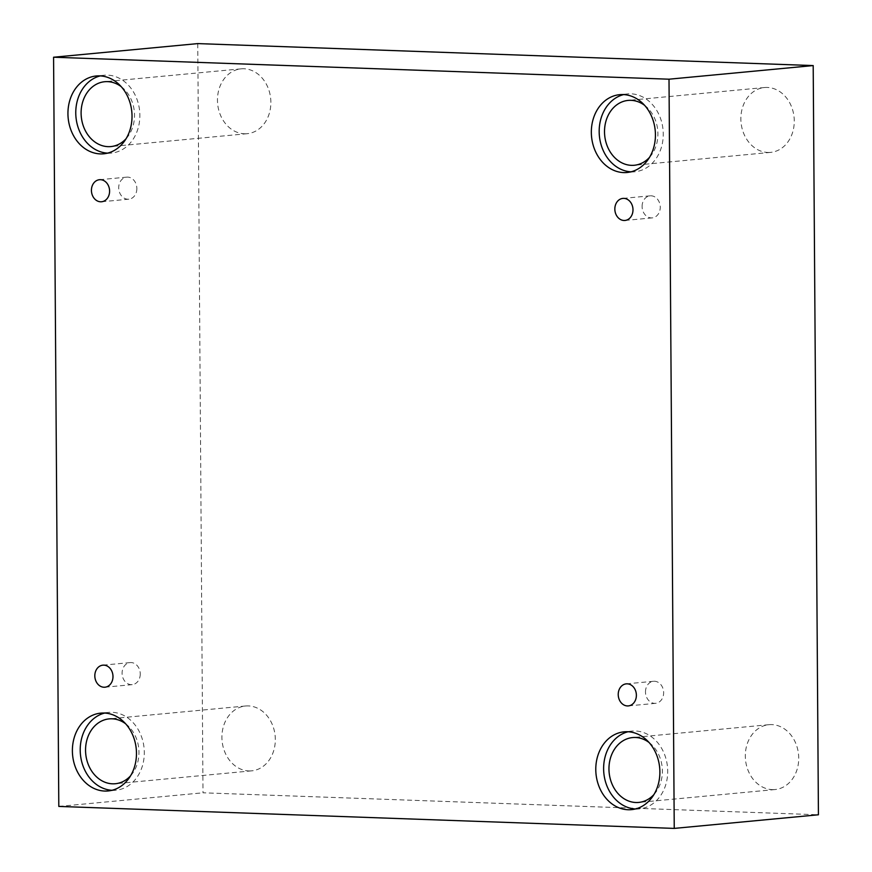 <?xml version="1.0" encoding="UTF-8"?>
<svg xmlns="http://www.w3.org/2000/svg" width="872" height="872" viewBox="0 0 872 872"><rect width="100%" height="100%" fill="white"/><g stroke="black" fill="none" stroke-linecap="round" stroke-linejoin="round"><path stroke-width="0.65" stroke-dasharray="4.36 3.27" d="M136.86 188.483A11.074 9.058 84.6 0 1 128.816 199.187A11.074 9.058 84.6 0 1 118.701 187.84A11.074 9.058 84.6 0 1 126.734 177.136A11.074 9.058 84.6 0 1 136.86 188.483M140.25 673.936A11.074 9.058 84.6 0 1 132.206 684.64A11.074 9.058 84.6 0 1 122.091 673.293A11.074 9.058 84.6 0 1 130.124 662.589A11.074 9.058 84.6 0 1 140.25 673.936M197.759 43.6L202.991 792.801L818.427 814.775M58.806 806.426L202.991 792.801M248.847 770.935A32.569 26.651 -95.4 0 0 251.681 770.848A32.569 26.651 -95.4 0 0 275.269 737.647A32.569 26.651 -95.4 0 0 248.389 705.917A32.569 26.651 -95.4 0 0 245.555 705.993A32.569 26.651 -95.4 0 0 221.968 739.205A32.569 26.651 -95.4 0 0 248.847 770.935M244.4 133.776A32.569 26.651 -95.4 0 0 247.234 133.689A32.569 26.651 -95.4 0 0 270.821 100.487A32.569 26.651 -95.4 0 0 243.942 68.757A32.569 26.651 -95.4 0 0 241.108 68.844A32.569 26.651 -95.4 0 0 217.51 102.046A32.569 26.651 -95.4 0 0 244.4 133.776M767.796 152.458A32.569 26.651 -95.4 0 0 770.63 152.382A32.569 26.651 -95.4 0 0 794.218 119.181A32.569 26.651 -95.4 0 0 767.338 87.451A32.569 26.651 -95.4 0 0 764.504 87.527A32.569 26.651 -95.4 0 0 740.917 120.728A32.569 26.651 -95.4 0 0 767.796 152.458M772.243 789.618A32.569 26.651 -95.4 0 0 775.077 789.542A32.569 26.651 -95.4 0 0 798.676 756.34A32.569 26.651 -95.4 0 0 771.785 724.599A32.569 26.651 -95.4 0 0 768.951 724.687A32.569 26.651 -95.4 0 0 745.364 757.888A32.569 26.651 -95.4 0 0 772.243 789.618M649.062 742.497A32.569 26.651 84.6 0 1 653.978 794.49M635.394 808.976A39.087 31.981 -95.4 0 0 639.34 808.9A39.087 31.981 -95.4 0 0 667.494 766.989A39.087 31.981 -95.4 0 0 631.982 731.085A39.087 31.981 -95.4 0 0 628.102 731.75M644.615 105.349A32.569 26.651 84.6 0 1 649.531 157.331M630.947 171.817A39.087 31.981 -95.4 0 0 634.892 171.751A39.087 31.981 -95.4 0 0 663.047 129.83A39.087 31.981 -95.4 0 0 627.535 93.925A39.087 31.981 -95.4 0 0 623.654 94.59M121.219 86.655A32.569 26.651 84.6 0 1 126.124 138.648M107.55 153.134A39.087 31.981 -95.4 0 0 111.485 153.058A39.087 31.981 -95.4 0 0 139.651 111.136A39.087 31.981 -95.4 0 0 104.139 75.232A39.087 31.981 -95.4 0 0 100.247 75.908M125.666 723.814A32.569 26.651 84.6 0 1 130.571 775.808M111.998 790.294A39.087 31.981 -95.4 0 0 115.943 790.217A39.087 31.981 -95.4 0 0 144.098 748.296A39.087 31.981 -95.4 0 0 108.586 712.391A39.087 31.981 -95.4 0 0 104.695 713.056M642.097 206.533A11.074 9.058 84.6 0 1 650.141 195.829A11.074 9.058 84.6 0 1 660.257 207.176A11.074 9.058 84.6 0 1 652.223 217.88A11.074 9.058 84.6 0 1 642.097 206.533M645.487 691.987A11.074 9.058 84.6 0 1 653.52 681.283A11.074 9.058 84.6 0 1 663.647 692.63A11.074 9.058 84.6 0 1 655.613 703.333A11.074 9.058 84.6 0 1 645.487 691.987M126.734 177.136L99.473 179.719M128.816 199.187L101.555 201.759M768.951 724.687L632.603 737.57M775.077 789.542L638.729 802.425M631.982 731.085L624.156 731.826M639.34 808.9L631.502 809.641M764.504 87.527L628.145 100.411M770.63 152.382L634.282 165.266M627.535 93.925L619.709 94.666M634.892 171.751L627.055 172.493M241.108 68.844L104.749 81.717M247.234 133.689L110.875 146.572M104.139 75.232L96.312 75.973M111.485 153.058L103.659 153.799M245.555 705.993L109.196 718.877M251.681 770.848L115.322 783.732M108.586 712.391L100.76 713.133M115.943 790.217L108.106 790.959M650.141 195.829L622.87 198.402M652.223 217.88L624.952 220.453M653.52 681.283L626.26 683.855M655.613 703.333L628.341 705.906M130.124 662.589L102.863 665.173M132.206 684.64L104.945 687.212"/><path stroke-width="1.31" d="M674.241 828.4L818.427 814.775L813.195 65.574L197.759 43.6L53.574 57.225L58.806 806.426L674.241 828.4L669.009 79.199L813.195 65.574M91.429 190.412A11.074 9.058 84.6 0 1 99.473 179.719A11.074 9.058 84.6 0 1 109.534 189.889A11.074 9.058 84.6 0 1 101.555 201.759A11.074 9.058 84.6 0 1 91.429 190.412M669.009 79.199L53.574 57.225M94.819 675.865A11.074 9.058 84.6 0 1 102.863 665.173A11.074 9.058 84.6 0 1 112.924 675.342A11.074 9.058 84.6 0 1 104.945 687.212A11.074 9.058 84.6 0 1 94.819 675.865M618.226 694.559A11.074 9.058 84.6 0 1 626.26 683.855A11.074 9.058 84.6 0 1 636.32 694.036A11.074 9.058 84.6 0 1 628.341 705.906A11.074 9.058 84.6 0 1 618.226 694.559M614.836 209.106A11.074 9.058 84.6 0 1 622.87 198.402A11.074 9.058 84.6 0 1 632.93 208.572A11.074 9.058 84.6 0 1 624.952 220.453A11.074 9.058 84.6 0 1 614.836 209.106M72.387 750.901A39.087 31.981 84.6 0 1 100.76 713.133A39.087 31.981 84.6 0 1 136.261 749.037A39.087 31.981 84.6 0 1 108.106 790.959A39.087 31.981 84.6 0 1 72.387 750.901M67.94 113.742A39.087 31.981 84.6 0 1 96.312 75.973A39.087 31.981 84.6 0 1 131.814 111.878A39.087 31.981 84.6 0 1 103.659 153.799A39.087 31.981 84.6 0 1 67.94 113.742M591.336 132.435A39.087 31.981 84.6 0 1 619.709 94.666A39.087 31.981 84.6 0 1 655.221 130.571A39.087 31.981 84.6 0 1 627.055 172.493A39.087 31.981 84.6 0 1 591.336 132.435M595.783 769.595A39.087 31.981 84.6 0 1 624.156 731.826A39.087 31.981 84.6 0 1 659.668 767.731A39.087 31.981 84.6 0 1 631.502 809.641A39.087 31.981 84.6 0 1 595.783 769.595M653.978 794.49A32.569 26.651 84.6 0 1 638.729 802.425A32.569 26.651 84.6 0 1 609.136 772.505A32.569 26.651 84.6 0 1 632.603 737.57A32.569 26.651 84.6 0 1 635.437 737.483A32.569 26.651 84.6 0 1 649.062 742.497M628.102 731.75A39.087 31.981 -95.4 0 0 603.62 768.853A39.087 31.981 -95.4 0 0 635.394 808.976M649.531 157.331A32.569 26.651 84.6 0 1 634.282 165.266A32.569 26.651 84.6 0 1 604.688 135.345A32.569 26.651 84.6 0 1 628.145 100.411A32.569 26.651 84.6 0 1 630.99 100.335A32.569 26.651 84.6 0 1 644.615 105.349M623.654 94.59A39.087 31.981 -95.4 0 0 599.173 131.694A39.087 31.981 -95.4 0 0 630.947 171.817M126.124 138.648A32.569 26.651 84.6 0 1 110.875 146.572A32.569 26.651 84.6 0 1 81.281 116.652A32.569 26.651 84.6 0 1 104.749 81.717A32.569 26.651 84.6 0 1 107.583 81.641A32.569 26.651 84.6 0 1 121.219 86.655M100.247 75.908A39.087 31.981 -95.4 0 0 75.766 113A39.087 31.981 -95.4 0 0 107.55 153.134M130.571 775.808A32.569 26.651 84.6 0 1 115.322 783.732A32.569 26.651 84.6 0 1 85.729 753.811A32.569 26.651 84.6 0 1 109.196 718.877A32.569 26.651 84.6 0 1 112.03 718.801A32.569 26.651 84.6 0 1 125.666 723.814M104.695 713.056A39.087 31.981 -95.4 0 0 80.213 750.16A39.087 31.981 -95.4 0 0 111.998 790.294"/></g></svg>
